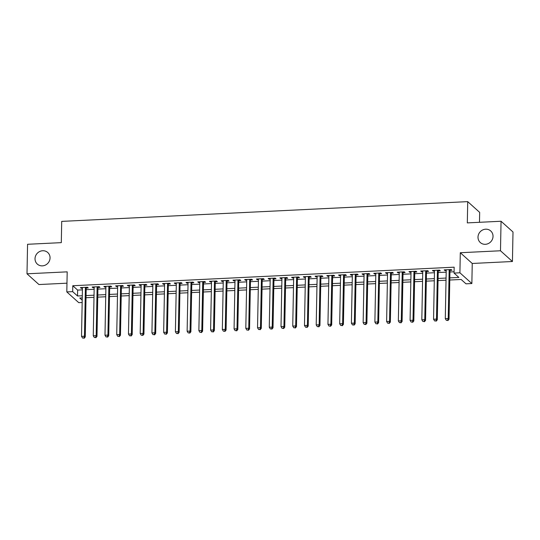 <?xml version="1.0" encoding="UTF-8"?>
<svg xmlns="http://www.w3.org/2000/svg" width="540" height="540" viewBox="0 0 540 540"><rect width="100%" height="100%" fill="white"/><g stroke="black" fill="none" stroke-linecap="round" stroke-linejoin="round"><path stroke-width="0.81" d="M50.051 257.938A7.79 7.277 132 0 1 45.414 265.079A7.79 7.277 132 0 1 37.328 264.094A7.79 7.277 132 0 1 35.026 258.667A7.79 7.277 132 0 1 39.663 251.525A7.79 7.277 132 0 1 47.749 252.511A7.79 7.277 132 0 1 50.051 257.938M493.027 236.385A7.79 7.277 132 0 1 488.389 243.526A7.79 7.277 132 0 1 480.303 242.541A7.79 7.277 132 0 1 478.001 237.114A7.79 7.277 132 0 1 482.639 229.972A7.79 7.277 132 0 1 490.725 230.958A7.79 7.277 132 0 1 493.027 236.385M82.175 302.495L78.752 302.663L66.805 291.917L72.671 291.634L77.517 295.988L82.303 295.758M479.48 222.298L479.669 212.382L467.721 201.636L61.709 221.387L61.303 242.642L27.567 244.282L27 273.8L38.948 284.546L66.974 283.183M467.721 201.636L467.316 222.892L501.053 221.251L513 231.991L512.433 261.509L500.486 250.769L460.296 252.727L459.911 272.795L471.859 283.541L465.993 283.824L461.147 279.47L449.786 280.024M460.296 252.727L472.244 263.466L512.433 261.509M472.244 263.466L471.859 283.541M501.053 221.251L500.486 250.769M86.204 288.063L88.256 287.962L87.446 287.24L80.406 287.577L81.216 288.306L82.445 288.245M97.936 287.489L99.988 287.395L99.184 286.666L92.144 287.01L92.948 287.732L94.183 287.672M109.667 286.922L111.726 286.821L110.916 286.092L103.876 286.436L104.686 287.165L105.914 287.105M121.406 286.349L123.458 286.247L122.654 285.525L115.614 285.869L116.417 286.591L117.653 286.531M133.137 285.781L135.196 285.68L134.386 284.951L127.346 285.296L128.156 286.025L129.384 285.964M144.875 285.208L146.927 285.107L146.117 284.384L139.077 284.722L139.887 285.451L141.115 285.39M156.607 284.634L158.659 284.54L157.856 283.81L150.815 284.155L151.619 284.877L152.854 284.823M168.345 284.067L170.397 283.966L169.587 283.244L162.547 283.581L163.357 284.31L164.585 284.249M180.076 283.493L182.129 283.399L181.325 282.67L174.285 283.014L175.088 283.736L176.324 283.675M191.815 282.926L193.867 282.825L193.057 282.096L186.017 282.44L186.826 283.169L188.055 283.109M203.546 282.353L205.598 282.251L204.795 281.529L197.755 281.873L198.558 282.596L199.793 282.535M215.278 281.786L217.337 281.684L216.526 280.955L209.486 281.3L210.296 282.029L211.525 281.968M227.016 281.212L229.068 281.111L228.265 280.388L221.218 280.726L222.028 281.455L223.263 281.394M238.748 280.638L240.806 280.543L239.996 279.815L232.956 280.159L233.766 280.881L234.995 280.827M250.486 280.071L252.538 279.97L251.728 279.248L244.688 279.585L245.498 280.314L246.726 280.253M262.217 279.497L264.269 279.403L263.466 278.674L256.426 279.018L257.229 279.74L258.464 279.68M273.956 278.93L276.007 278.829L275.197 278.1L268.157 278.444L268.967 279.173L270.196 279.113M285.687 278.357L287.739 278.255L286.936 277.533L279.896 277.877L280.699 278.6L281.934 278.539M297.425 277.79L299.477 277.688L298.667 276.959L291.627 277.303L292.437 278.033L293.666 277.972M309.157 277.216L311.209 277.115L310.406 276.392L303.365 276.73L304.169 277.459L305.404 277.398M320.888 276.642L322.947 276.548L322.137 275.819L315.097 276.163L315.907 276.885L317.135 276.831M332.627 276.075L334.679 275.974L333.869 275.252L326.828 275.589L327.638 276.318L328.867 276.257M344.358 275.501L346.417 275.407L345.607 274.678L338.567 275.022L339.37 275.744L340.605 275.684M356.096 274.934L358.148 274.833L357.338 274.104L350.298 274.448L351.108 275.177L352.337 275.117M367.828 274.361L369.88 274.259L369.077 273.537L362.036 273.881L362.839 274.603L364.075 274.543M379.566 273.793L381.618 273.692L380.808 272.963L373.768 273.308L374.578 274.037L375.806 273.976M391.298 273.22L393.35 273.119L392.546 272.396L385.506 272.734L386.309 273.463L387.545 273.402M403.036 272.653L405.088 272.551L404.278 271.822L397.238 272.167L398.048 272.889L399.276 272.835M414.767 272.079L416.819 271.978L416.016 271.256L408.976 271.593L409.779 272.322L411.014 272.261M426.499 271.505L428.558 271.411L427.748 270.682L420.707 271.026L421.517 271.748L422.746 271.688M438.237 270.938L440.289 270.837L439.479 270.108L432.439 270.452L433.249 271.181L434.477 271.121M449.827 277.877L458.885 277.439L454.046 273.085L454.154 267.178L72.785 285.734L77.632 290.088L82.418 289.852M86.171 289.67L94.149 289.285M97.902 289.103L105.887 288.711M109.64 288.529L117.619 288.144M121.372 287.955L129.35 287.57M133.11 287.388L141.089 286.997M144.842 286.814L152.82 286.43M156.58 286.247L164.558 285.856M168.311 285.674L176.29 285.289M180.05 285.107L188.028 284.715M191.781 284.533L199.76 284.148M203.513 283.959L211.498 283.574M215.251 283.392L223.229 283M226.982 282.818L234.961 282.434M238.721 282.251L246.699 281.86M250.452 281.678L258.431 281.293M262.19 281.111L270.169 280.719M273.922 280.537L281.9 280.152M285.66 279.963L293.639 279.578M297.392 279.396L305.37 279.005M309.123 278.822L317.101 278.438M320.861 278.255L328.84 277.864M332.593 277.682L340.571 277.297M344.331 277.115L352.31 276.723M356.062 276.541L364.041 276.156M367.801 275.967L375.779 275.582M379.532 275.4L387.511 275.009M391.264 274.826L399.249 274.442M403.002 274.259L410.981 273.868M414.733 273.685L422.712 273.301M426.472 273.119L434.45 272.727M438.203 272.545L446.182 272.16M449.942 271.971L454.066 271.775M449.969 270.365L452.021 270.263L451.217 269.541L444.177 269.885L444.98 270.608L446.216 270.547M66.805 291.917L67.19 271.85L27 273.8M72.785 285.734L72.671 291.634M454.046 273.085L459.911 272.795M82.262 297.904L79.778 298.019L82.215 300.22M446.026 280.206L438.048 280.591M434.295 280.773L426.317 281.165M422.564 281.347L414.578 281.738M410.825 281.921L402.847 282.305M399.094 282.488L391.115 282.879M387.356 283.061L379.377 283.446M375.624 283.628L367.646 284.02M363.886 284.202L355.907 284.587M352.154 284.769L344.176 285.161M340.416 285.343L332.438 285.734M328.685 285.916L320.706 286.301M316.953 286.484L308.975 286.875M305.215 287.057L297.236 287.442M293.483 287.624L285.505 288.016M281.745 288.198L273.767 288.583M270.014 288.765L262.035 289.156M258.275 289.339L250.297 289.73M246.544 289.913L238.565 290.297M234.806 290.48L226.827 290.871M223.074 291.053L215.096 291.438M211.343 291.62L203.364 292.012M199.604 292.194L191.626 292.579M187.873 292.761L179.894 293.153M176.135 293.335L168.156 293.726M164.403 293.909L156.425 294.293M152.665 294.476L144.686 294.867M140.933 295.049L132.955 295.434M129.202 295.616L121.217 296.008M117.464 296.19L109.485 296.575M105.732 296.757L97.754 297.149M93.994 297.331L86.015 297.722M86.056 295.576L94.034 295.184M97.794 295.002L105.772 294.617M109.526 294.435L117.504 294.043M121.264 293.861L129.242 293.476M132.995 293.294L140.974 292.903M144.727 292.721L152.712 292.329M156.465 292.147L164.444 291.762M168.197 291.58L176.175 291.188M179.935 291.006L187.913 290.621M191.666 290.439L199.645 290.048M203.404 289.865L211.383 289.481M215.136 289.298L223.115 288.907M226.874 288.725L234.853 288.333M238.606 288.151L246.584 287.766M250.337 287.584L258.316 287.192M262.076 287.01L270.054 286.625M273.807 286.443L281.786 286.051M285.545 285.869L293.524 285.485M297.277 285.302L305.255 284.911M309.015 284.728L316.994 284.337M320.747 284.155L328.725 283.77M332.478 283.588L340.463 283.196M344.216 283.014L352.195 282.629M355.948 282.447L363.926 282.056M367.686 281.873L375.664 281.488M379.418 281.306L387.396 280.915M391.156 280.733L399.134 280.341M402.887 280.159L410.866 279.774M414.626 279.592L422.604 279.2M426.357 279.018L434.336 278.633M438.089 278.451L446.074 278.06M77.632 290.088L77.517 295.988M445.001 269.845L444.98 270.608M433.262 270.412L433.249 271.181M421.531 270.986L421.517 271.748M409.793 271.553L409.779 272.322M398.061 272.126L398.048 272.889M386.323 272.7L386.309 273.463M374.591 273.267L374.578 274.037M362.86 273.841L362.839 274.603M351.121 274.408L351.108 275.177M339.39 274.982L339.37 275.744M327.652 275.549L327.638 276.318M315.92 276.122L315.907 276.885M304.182 276.696L304.169 277.459M292.451 277.263L292.437 278.033M280.712 277.837L280.699 278.6M268.981 278.404L268.967 279.173M257.249 278.978L257.229 279.74M245.511 279.545L245.498 280.314M233.779 280.118L233.766 280.881M222.041 280.692L222.028 281.455M210.31 281.259L210.296 282.029M198.572 281.833L198.558 282.596M186.84 282.4L186.826 283.169M175.102 282.974L175.088 283.736M163.37 283.541L163.357 284.31M151.639 284.114L151.619 284.877M139.9 284.688L139.887 285.451M128.169 285.255L128.156 286.025M116.431 285.829L116.417 286.591M104.699 286.396L104.686 287.165M92.961 286.969L92.948 287.732M81.23 287.537L81.216 288.306M449.165 269.642L448.227 318.526L445.291 318.668L446.229 269.784M449.982 269.602L449.03 319.248L448.227 318.526L447.559 320.321L446.384 320.375L447.559 320.321M447.883 320.612L449.03 319.248M445.291 318.668L446.384 320.375M437.427 270.209L436.489 319.093L433.559 319.235L434.498 270.351M438.251 270.169L437.299 319.822L436.489 319.093L435.82 320.888L434.646 320.949L435.82 320.888M436.144 321.179L437.299 319.822M433.559 319.235L434.646 320.949M425.695 270.783L424.757 319.666L421.821 319.808L422.759 270.925M426.519 270.743L425.561 320.389L424.757 319.666L424.089 321.462L422.914 321.516L424.089 321.462M424.413 321.752L425.561 320.389M421.821 319.808L422.914 321.516M413.957 271.35L413.019 320.234L410.089 320.382L411.028 271.499M414.781 271.31L413.829 320.963L413.019 320.234L412.351 322.029L411.183 322.09L412.351 322.029M412.675 322.319L413.829 320.963M410.089 320.382L411.183 322.09M402.226 271.924L401.288 320.807L398.351 320.949L399.289 272.066M403.049 271.883L402.091 321.529L401.288 320.807L400.619 322.603L399.445 322.657L400.619 322.603M400.943 322.893L402.091 321.529M398.351 320.949L399.445 322.657M390.488 272.498L389.549 321.381L386.62 321.523L387.558 272.639M391.311 272.457L390.359 322.103L389.549 321.381L388.888 323.176L387.713 323.231L388.888 323.176M389.205 323.467L390.359 322.103M386.62 321.523L387.713 323.231M378.756 273.065L377.818 321.948L374.882 322.09L375.82 273.206M379.58 273.024L378.628 322.677L377.818 321.948L377.15 323.744L375.975 323.804L377.15 323.744M377.474 324.034L378.628 322.677M374.882 322.09L375.975 323.804M367.025 273.638L366.086 322.522L363.15 322.663L364.088 273.78M367.841 273.598L366.889 323.244L366.086 322.522L365.418 324.317L364.244 324.371L365.418 324.317M365.742 324.608L366.889 323.244M363.15 322.663L364.244 324.371M355.286 274.205L354.348 323.089L351.412 323.231L352.357 274.347M356.11 274.165L355.158 323.818L354.348 323.089L353.68 324.884L352.505 324.945L353.68 324.884M354.004 325.175L355.158 323.818M351.412 323.231L352.505 324.945M343.555 274.779L342.617 323.663L339.68 323.804L340.619 274.921M344.372 274.738L343.42 324.385L342.617 323.663L341.948 325.458L340.774 325.512L341.948 325.458M342.272 325.748L343.42 324.385M339.68 323.804L340.774 325.512M331.817 275.346L330.878 324.23L327.949 324.378L328.887 275.495M332.64 275.306L331.688 324.959L330.878 324.23L330.21 326.025L329.042 326.086L330.21 326.025M330.534 326.315L331.688 324.959M327.949 324.378L329.042 326.086M320.085 275.92L319.147 324.803L316.211 324.945L317.149 276.062M320.909 275.879L319.95 325.526L319.147 324.803L318.478 326.599L317.304 326.653L318.478 326.599M318.803 326.889L319.95 325.526M316.211 324.945L317.304 326.653M308.347 276.494L307.409 325.377L304.479 325.519L305.417 276.635M309.17 276.453L308.219 326.099L307.409 325.377L306.74 327.173L305.572 327.226L306.74 327.173M307.064 327.463L308.219 326.099M304.479 325.519L305.572 327.226M296.615 277.06L295.677 325.944L292.741 326.086L293.679 277.202M297.439 277.02L296.48 326.673L295.677 325.944L295.009 327.74L293.834 327.8L295.009 327.74M295.333 328.03L296.48 326.673M292.741 326.086L293.834 327.8M284.884 277.634L283.939 326.518L281.009 326.66L281.947 277.776M285.701 277.594L284.749 327.24L283.939 326.518L283.277 328.313L282.103 328.367L283.277 328.313M283.594 328.603L284.749 327.24M281.009 326.66L282.103 328.367M273.146 278.201L272.207 327.085L269.271 327.226L270.209 278.343M273.969 278.161L273.017 327.814L272.207 327.085L271.539 328.88L270.365 328.941L271.539 328.88M271.863 329.171L273.017 327.814M269.271 327.226L270.365 328.941M261.414 278.775L260.476 327.659L257.54 327.8L258.478 278.917M262.231 278.735L261.279 328.381L260.476 327.659L259.808 329.454L258.633 329.508L259.808 329.454M260.132 329.744L261.279 328.381M257.54 327.8L258.633 329.508M249.676 279.342L248.738 328.226L245.808 328.374L246.746 279.49M250.499 279.301L249.548 328.954L248.738 328.226L248.069 330.021L246.895 330.082L248.069 330.021M248.393 330.311L249.548 328.954M245.808 328.374L246.895 330.082M237.944 279.916L237.006 328.799L234.07 328.941L235.008 280.058M238.768 279.875L237.809 329.522L237.006 328.799L236.338 330.595L235.163 330.649L236.338 330.595M236.662 330.885L237.809 329.522M234.07 328.941L235.163 330.649M226.206 280.49L225.268 329.373L222.338 329.515L223.276 280.631M227.029 280.449L226.078 330.095L225.268 329.373L224.6 331.169L223.432 331.223L224.6 331.169M224.924 331.459L226.078 330.095M222.338 329.515L223.432 331.223M214.475 281.057L213.536 329.94L210.6 330.082L211.538 281.198M215.298 281.016L214.34 330.669L213.536 329.94L212.868 331.736L211.694 331.796L212.868 331.736M213.192 332.026L214.34 330.669M210.6 330.082L211.694 331.796M202.736 281.63L201.798 330.514L198.869 330.656L199.807 281.772M203.56 281.59L202.608 331.236L201.798 330.514L201.137 332.309L199.962 332.363L201.137 332.309M201.454 332.6L202.608 331.236M198.869 330.656L199.962 332.363M191.005 282.197L190.066 331.081L187.13 331.223L188.069 282.339M191.828 282.157L190.876 331.81L190.066 331.081L189.398 332.876L188.224 332.937L189.398 332.876M189.722 333.166L190.876 331.81M187.13 331.223L188.224 332.937M179.273 282.771L178.328 331.654L175.399 331.796L176.337 282.913M180.09 282.731L179.138 332.377L178.328 331.654L177.667 333.45L176.492 333.504L177.667 333.45M177.984 333.74L179.138 332.377M175.399 331.796L176.492 333.504M167.535 283.338L166.597 332.222L163.661 332.363L164.599 283.487M168.358 283.298L167.407 332.951L166.597 332.222L165.929 334.017L164.754 334.078L165.929 334.017M166.253 334.307L167.407 332.951M163.661 332.363L164.754 334.078M155.804 283.912L154.865 332.795L151.929 332.937L152.867 284.054M156.62 283.871L155.669 333.518L154.865 332.795L154.197 334.591L153.023 334.645L154.197 334.591M154.521 334.881L155.669 333.518M151.929 332.937L153.023 334.645M144.065 284.486L143.127 333.362L140.197 333.511L141.136 284.627M144.889 284.445L143.937 334.091L143.127 333.362L142.459 335.165L141.284 335.219L142.459 335.165M142.783 335.455L143.937 334.091M140.197 333.511L141.284 335.219M132.334 285.053L131.395 333.936L128.459 334.078L129.398 285.194M133.157 285.012L132.199 334.665L131.395 333.936L130.727 335.732L129.553 335.792L130.727 335.732M131.051 336.022L132.199 334.665M128.459 334.078L129.553 335.792M120.596 285.626L119.657 334.51L116.728 334.651L117.666 285.768M121.419 285.586L120.467 335.232L119.657 334.51L118.989 336.305L117.821 336.359L118.989 336.305M119.313 336.596L120.467 335.232M116.728 334.651L117.821 336.359M108.864 286.193L107.926 335.077L104.99 335.219L105.928 286.335M109.688 286.153L108.729 335.806L107.926 335.077L107.258 336.872L106.083 336.933L107.258 336.872M107.582 337.163L108.729 335.806M104.99 335.219L106.083 336.933M97.126 286.767L96.188 335.651L93.258 335.792L94.196 286.909M97.949 286.726L96.998 336.373L96.188 335.651L95.526 337.446L94.352 337.5L95.526 337.446M95.843 337.736L96.998 336.373M93.258 335.792L94.352 337.5M85.394 287.334L84.456 336.218L81.52 336.359L82.458 287.483M86.218 287.293L85.266 336.947L84.456 336.218L83.788 338.013L82.613 338.074L83.788 338.013M84.112 338.303L85.266 336.947M81.52 336.359L82.613 338.074"/></g></svg>
